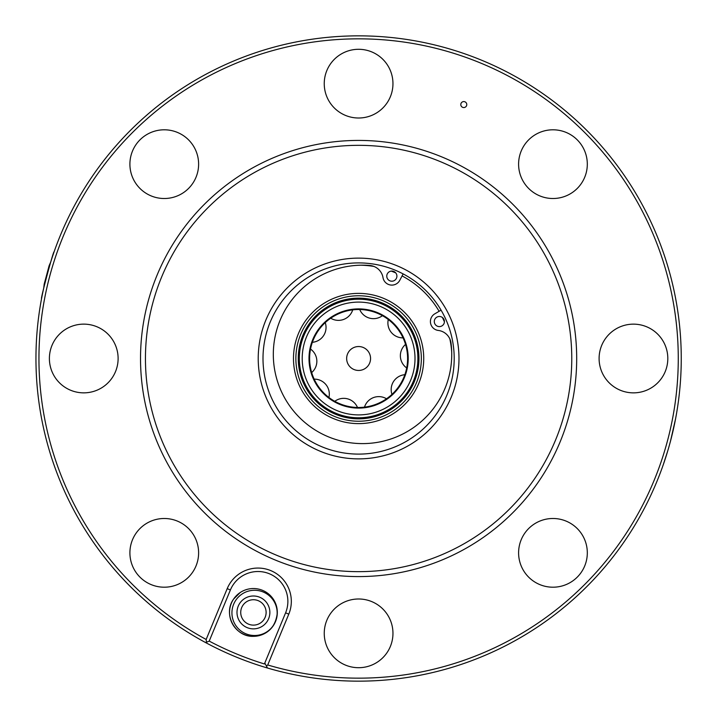 <?xml version="1.0" encoding="UTF-8"?>
<svg xmlns="http://www.w3.org/2000/svg" width="717" height="717" viewBox="0 0 717 717"><rect width="100%" height="100%" fill="white"/><g stroke="black" fill="none" stroke-linecap="round" stroke-linejoin="round"><path stroke-width="1.08" d="M205.645 642.593A322.65 322.65 0 0 1 146.358 115.491A322.65 322.65 0 0 1 660.689 245.151A322.65 322.65 0 0 1 205.645 642.593L208.495 641.41M667.706 451.011L667.034 453.252M665.752 457.329L664.955 459.758M664.408 461.407L663.494 464.069M663.27 464.706L667.957 450.186M670.467 441.251L675.575 418.764M51.678 259.007L52.413 256.776M52.924 255.243L53.757 252.805M54.089 251.864L54.089 251.864C53.658 249.677 40.107 300.253 41.568 298.586M206.451 642.262L206.155 639.465L227.208 588.639A33.323 33.323 0 0 1 270.748 570.598A33.323 33.323 0 0 1 288.79 614.137L267.728 664.973L266.41 666.039L264.806 663.019L285.599 612.82A29.872 29.872 0 0 0 269.431 573.788A29.872 29.872 0 0 0 230.399 589.957L209.212 641.106A319.665 319.665 0 0 0 264.412 663.969L264.806 663.019L267.468 668.011M266.652 592.52C273.652 597.44 277.21 604.234 277.318 612.883C275.606 627.267 267.611 635.083 253.325 636.329A23.903 23.903 0 0 0 274.172 600.568A23.903 23.903 0 0 0 232.783 600.389A23.903 23.903 0 0 0 253.325 636.329C235.284 637.18 222.557 614.2 233.563 599.143L240.213 592.511M267.728 664.973A319.665 319.665 0 0 0 673.89 305.774A319.665 319.665 0 0 0 172.949 98.274A319.665 319.665 0 0 0 206.155 639.465M358.608 576.585A218.085 218.085 0 0 1 169.741 249.462A218.085 218.085 0 0 1 547.474 249.462A218.085 218.085 0 0 1 358.608 576.585M463.782 101.581A2.985 2.985 0 0 1 466.373 106.062A2.985 2.985 0 0 1 461.201 106.062A2.985 2.985 0 0 1 463.782 101.581M188.553 577.14A34.353 34.353 0 0 0 173.147 519.664A34.353 34.353 0 0 0 131.077 561.743A34.353 34.353 0 0 0 188.553 577.14M392.961 633.353A34.353 34.353 0 0 0 341.426 603.597A34.353 34.353 0 0 0 341.426 663.1A34.353 34.353 0 0 0 392.961 633.353M577.248 528.554A34.353 34.353 0 0 0 519.771 543.952A34.353 34.353 0 0 0 561.85 586.031A34.353 34.353 0 0 0 577.248 528.554M633.452 324.147A34.353 34.353 0 0 0 603.705 375.681A34.353 34.353 0 0 0 663.207 375.681A34.353 34.353 0 0 0 633.452 324.147M528.662 139.86A34.353 34.353 0 0 0 544.06 197.336A34.353 34.353 0 0 0 586.139 155.257A34.353 34.353 0 0 0 528.662 139.86M324.245 83.647A34.353 34.353 0 0 0 375.78 113.403A34.353 34.353 0 0 0 375.78 53.9A34.353 34.353 0 0 0 324.245 83.647M139.967 188.446A34.353 34.353 0 0 0 197.444 173.048A34.353 34.353 0 0 0 155.365 130.969A34.353 34.353 0 0 0 139.967 188.446M83.755 392.853A34.353 34.353 0 0 0 113.51 341.319A34.353 34.353 0 0 0 53.999 341.319A34.353 34.353 0 0 0 83.755 392.853M358.608 571.655A213.155 213.155 0 0 0 543.208 251.918A213.155 213.155 0 0 0 174.007 251.918A213.155 213.155 0 0 0 358.608 571.655M358.608 454.103A95.603 95.603 0 0 0 441.394 310.703A95.603 95.603 0 0 0 275.812 310.703A95.603 95.603 0 0 0 358.608 454.103M388.336 279.809A5.073 5.073 0 0 1 388.372 272.442A5.073 5.073 0 0 1 395.721 272.872A5.073 5.073 0 0 1 395.309 279.836A5.073 5.073 0 0 1 388.336 279.809M442.864 317.873A5.073 5.073 0 0 0 434.439 320.347A5.073 5.073 0 0 0 440.785 326.405A5.073 5.073 0 0 0 442.864 317.873M449.864 338.971A93.327 93.327 0 0 1 451.71 352.137L451.047 343.291A14.609 14.609 0 0 0 438.284 330.438A8.963 8.963 0 0 1 434.834 313.813L441.08 310.147M450.617 341.059L451.047 343.291A89.213 89.213 0 0 1 367.597 443.464A89.213 89.213 0 0 1 273.32 353.4A89.213 89.213 0 0 1 369.587 265.46A14.609 14.609 0 0 1 383.003 277.622A8.963 8.963 0 0 0 399.772 280.32L403.142 273.912M365.437 265.227L360.714 265.2A93.327 93.327 0 0 1 373.96 266.446M371.836 265.792L369.587 265.46M439.118 311.303A93.327 93.327 0 0 0 402.085 275.928M385.495 301.821A62.737 62.737 0 0 1 394.251 410.124A62.737 62.737 0 0 1 296.076 363.555A62.737 62.737 0 0 1 385.495 301.821A62.737 62.737 0 0 1 394.251 410.124A62.737 62.737 0 0 1 296.076 363.555A62.737 62.737 0 0 1 385.495 301.821M379.607 314.234A48.998 48.998 0 0 1 386.445 398.822A48.998 48.998 0 0 1 309.771 362.443A48.998 48.998 0 0 1 379.607 314.234M395.721 272.872L391.321 271.098A93.327 93.327 0 0 1 395.721 272.872M442.452 317.523L444.423 321.834A93.327 93.327 0 0 0 442.452 317.523L442.864 317.882M358.608 370.447A11.947 11.947 0 0 0 368.959 352.522A11.947 11.947 0 0 0 348.256 352.522A11.947 11.947 0 0 0 358.608 370.447M244.345 590.315C250.457 587.922 256.525 587.931 262.565 590.342M277.156 612.883A22.621 22.621 0 0 1 243.233 632.475A22.621 22.621 0 0 1 243.233 593.3A22.621 22.621 0 0 1 277.156 612.883M267.145 621.478A16.428 16.428 0 0 1 238.734 619.784A16.428 16.428 0 0 1 254.401 596.024A16.428 16.428 0 0 1 267.145 621.478M264.026 619.416A12.7 12.7 0 0 1 242.068 618.108A12.7 12.7 0 0 1 254.177 599.753A12.7 12.7 0 0 1 264.026 619.416M288.79 614.137L285.599 612.82M227.208 588.639L230.399 589.957M358.608 458.88A100.38 100.38 0 0 0 445.535 308.31A100.38 100.38 0 0 0 271.671 308.31A100.38 100.38 0 0 0 358.608 458.88M386.517 299.661A65.13 65.13 0 0 1 395.605 412.096A65.13 65.13 0 0 1 293.692 363.743A65.13 65.13 0 0 1 386.517 299.661M384.473 303.972A60.345 60.345 0 0 1 392.889 408.161A60.345 60.345 0 0 1 298.451 363.358A60.345 60.345 0 0 1 384.473 303.972M384.016 304.931A59.296 59.296 0 0 1 392.289 407.292A59.296 59.296 0 0 1 299.509 363.277A59.296 59.296 0 0 1 384.016 304.931M382.779 307.539A56.41 56.41 0 0 1 390.657 404.917A56.41 56.41 0 0 1 302.386 363.044A56.41 56.41 0 0 1 382.779 307.539M379.867 313.679A49.607 49.607 0 0 1 386.786 399.324A49.607 49.607 0 0 1 309.161 362.497A49.607 49.607 0 0 1 379.867 313.679M43.746 288.019L44.185 284.147L45.332 281.279M50.692 262.108L49.132 265.684L44.185 284.147L48.693 268.741M405.535 344.42A14.94 14.94 0 0 0 406.682 367.929M388.291 319.522A14.94 14.94 0 0 0 403.044 337.868M359.719 309.52A14.94 14.94 0 0 0 382.43 315.686M330.716 318.223A14.94 14.94 0 0 0 352.71 309.861M312.361 342.305A14.94 14.94 0 0 0 325.249 322.614M311.68 372.58A14.94 14.94 0 0 0 310.524 349.071M328.915 397.478A14.94 14.94 0 0 0 314.171 379.132M357.496 407.48A14.94 14.94 0 0 0 334.785 401.314M386.499 398.777A14.94 14.94 0 0 0 364.496 407.139M404.845 374.695A14.94 14.94 0 0 0 391.966 394.386"/></g></svg>
